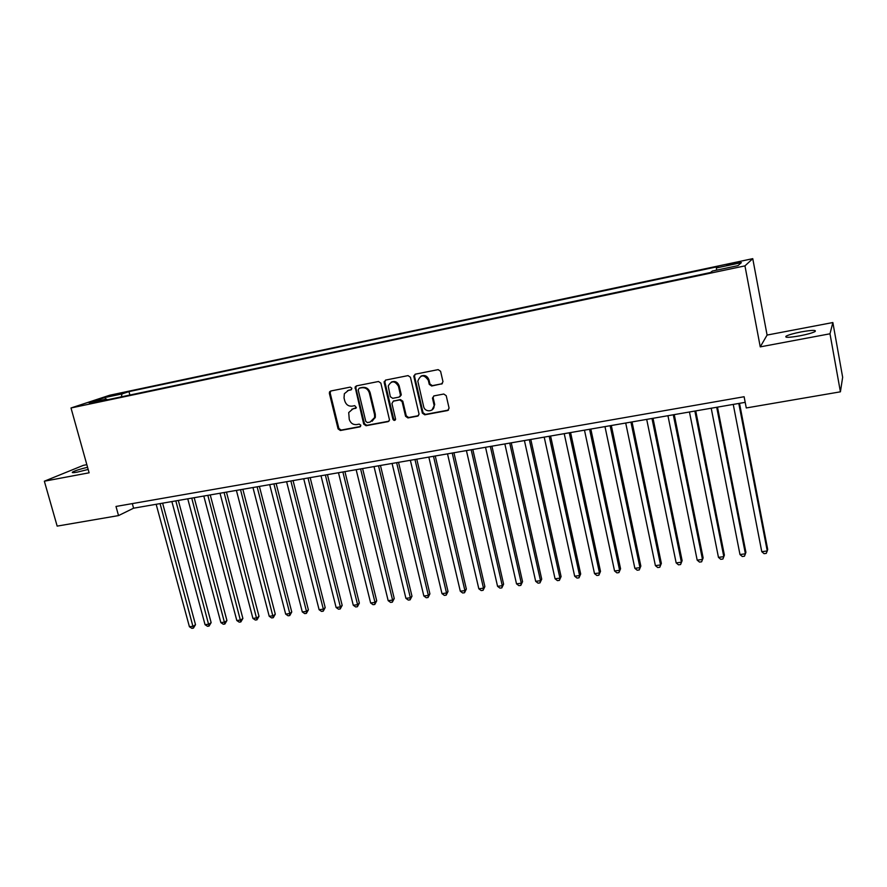 <?xml version="1.0" encoding="UTF-8"?>
<svg xmlns="http://www.w3.org/2000/svg" width="887" height="887" viewBox="0 0 887 887"><rect width="100%" height="100%" fill="white"/><g stroke="black" fill="none" stroke-linecap="round" stroke-linejoin="round"><path stroke-width="1.33" d="M351.884 388.262L350.254 387.12L330.707 391.012L329.532 391.888L329.365 393.351L338.08 428.887L340.386 430.505L359.9 426.88L360.854 425.25L359.224 424.108L356.685 424.585C353.015 424.873 350.542 423.132 349.256 419.363L348.713 412.555L352.882 408.929L356.352 407.599L354.745 405.658L352.206 406.146C348.536 406.457 346.052 404.716 344.766 400.935L344.034 397.953L344.356 393.717L348.391 390.413L350.93 389.914L351.884 388.262M801.349 331.871C793.943 333.335 788.887 334.743 786.192 336.118C784.341 337.792 788.853 337.703 799.73 335.851C807.192 334.388 812.292 332.958 814.998 331.594C816.783 329.897 812.226 329.997 801.349 331.871M87.569 467.283C80.218 469.035 75.218 470.62 72.579 472.039C71.548 472.838 73.144 472.86 77.38 472.106L88.168 469.434M734.192 262.962L726.564 264.936L732.717 264.193L740.379 262.208L734.192 262.962M441.504 384.093L442.99 381.709L440.584 371.287L438.156 369.624L415.26 374.181L413.763 376.11L422.367 413.142L424.762 414.806L447.602 410.548L449.088 408.153L446.216 395.702L443.788 394.028L433.965 395.901L432.457 398.086L434.042 405.06C435.14 411.745 424.873 413.054 423.609 406.412L417.821 381.199C420.46 374.491 423.964 374.192 428.321 380.312L429.253 384.348L431.67 386.011L442.358 383.683M760.248 346.872L829.988 333.789L840.41 391.821L842.65 377.263L832.86 322.535L767.089 335.064L752.753 258.66L744.958 265.878L760.248 346.872L767.089 335.064M86.837 464.677L83.389 465.331L44.35 481.209L89.11 472.804L71.004 407.976L744.958 265.878M44.35 481.209L57.167 526.113L118.525 515.591L133.582 508.196L745.191 402.343M840.41 391.821L746.277 407.953L744.115 396.733L115.997 506.455L118.525 515.591M380.867 383.14L378.494 381.499L356.419 385.889L355.11 387.009L363.714 424.097L366.054 425.727L388.074 421.635L389.526 420.05L380.867 383.14M385.579 380.091L408.053 375.611L410.448 377.263L419.074 414.185L417.566 416.147L407.931 417.932L405.559 416.28L402.088 401.589L399.704 399.937L393.351 401.157L391.943 403.53L395.602 419.263C394.815 420.793 393.928 420.793 392.919 419.263L384.16 382.485L385.579 380.091M111.485 395.901L123.515 392.863L111.485 395.901M752.753 258.66L109.666 395.247L71.004 407.976M716.563 270.169L716.408 267.941L718.182 266.555L128.959 391.61L122.018 393.917L121.331 396.855M716.408 267.941L741.377 262.641L737.962 265.645L712.394 271.045L710.476 272.531L99.133 401.534L106.495 399.083L89.077 402.765L104.854 397.553L122.018 393.917M829.988 333.789L832.86 322.535M132.318 503.605L133.582 508.196M129.89 395.048L128.959 391.61M107.249 399.826L106.495 399.083M375.157 417.855L374.735 416.136M105.808 399.228L104.854 397.553M351.551 389.581L347.527 390.657M351.84 409.24L356.086 408.064M330.762 391.001L330.164 392.985L338.867 428.465L341.173 430.084L360.588 426.47M356.43 385.889L355.82 387.896L364.468 423.687L366.808 425.316L388.961 421.181M359.135 388.284L358.182 389.947L365.788 421.425L367.418 422.578L370.112 422.068L374.602 417.555L374.547 414.584L369.358 392.985C368.061 389.171 365.555 387.419 361.841 387.752L359.379 388.173M372.13 421.258L375.345 417.156L375.29 414.174L374.547 414.584M359.911 387.918L362.606 387.386C366.309 387.065 368.815 388.805 370.112 392.619L375.29 414.174M393.24 401.179L400.425 399.549L402.798 401.201L406.268 415.87L408.641 417.522L418.487 415.681M385.535 380.091L384.903 382.12L393.64 418.852L395.292 420.006M398.463 386.277C394.837 380.523 391.422 380.434 388.229 386L390.313 396.689L392.686 398.33L399.039 397.11L400.514 395.391L398.463 386.277L399.183 385.912C397.598 381.931 394.97 380.656 391.289 382.097M399.871 396.7L401.234 395.014L401.179 394.349L400.458 394.726M399.183 385.912L401.179 394.349M420.937 376.143C424.707 374.636 427.39 375.9 428.998 379.946L429.929 383.982L432.346 385.645L442.158 383.727M431.969 410.038L434.708 404.66L433.931 404.472M433.754 395.957L433.133 397.698L434.597 404.073M415.171 374.203L414.517 376.243L423.055 412.732L425.438 414.395L448.545 410.071M156.156 504.282L189.419 626.732L193.322 626.222L195.506 624.67L162.609 503.173M195.506 624.67L193.41 628.129L160.07 503.605M193.41 628.129L191.858 628.34L189.419 626.732M171.867 501.565L205.052 624.681L208.988 624.16L211.139 622.619L178.32 500.445M211.139 622.619L209.055 626.089L175.826 500.878M209.055 626.089L207.48 626.3L205.052 624.681M187.756 498.816L220.852 622.607L224.821 622.086L226.928 620.534L194.198 497.707M226.928 620.534L224.866 624.027L191.747 498.128M224.866 624.027L223.28 624.237L220.852 622.607M203.799 496.044L236.807 620.512L240.82 619.991L242.883 618.439L210.241 494.924M242.883 618.439L240.832 621.942L207.835 495.345M240.832 621.942L239.224 622.153L236.807 620.512M220.009 493.239L252.917 618.405L256.975 617.873L259.004 616.321L226.462 492.119M259.004 616.321L256.964 619.836L224.089 492.529M256.964 619.836L255.345 620.046L252.917 618.405M236.397 490.4L269.216 616.265L273.307 615.733L275.292 614.17L242.85 489.28M275.292 614.17L273.274 617.707L240.521 489.691M273.274 617.707L271.633 617.929L269.216 616.265M252.961 487.54L285.669 614.103L289.816 613.56L291.756 612.008L259.403 486.42M291.756 612.008L289.75 615.556L289.816 613.56L257.119 486.808M289.75 615.556L288.087 615.778L285.669 614.103M269.692 484.635L302.301 611.93L306.492 611.376L308.388 609.824L276.145 483.526M308.388 609.824L306.392 613.383L306.492 611.376L273.906 483.914M306.392 613.383L304.718 613.604L302.301 611.93M286.612 481.708L319.109 609.724L323.345 609.169L325.196 607.606L293.065 480.599M325.196 607.606L323.223 611.187L323.345 609.169L290.869 480.976M323.223 611.187L321.526 611.409L319.109 609.724M303.72 478.747L336.106 607.495L340.375 606.93L342.182 605.377L310.162 477.638M342.182 605.377L340.22 608.97L340.375 606.93L308.022 478.004M340.22 608.97L338.512 609.192L336.106 607.495M321.005 475.754L353.27 605.244L357.594 604.679L359.346 603.116L327.447 474.645M359.346 603.116L357.417 606.73L357.594 604.679L325.363 475M357.417 606.73L355.687 606.952L353.27 605.244M338.479 472.738L370.633 602.972L375.001 602.395L376.709 600.832L344.921 471.618M376.709 600.832L374.78 604.468L375.001 602.395L342.881 471.973M374.78 604.468L373.039 604.69L370.633 602.972M356.153 469.678L388.173 600.665L392.586 600.089L394.249 598.525L362.595 468.558M394.249 598.525L392.342 602.173L392.586 600.089L360.599 468.901M392.342 602.173L390.579 602.406L388.173 600.665M374.026 466.584L405.913 598.337L410.371 597.76L411.978 596.197L380.456 465.464M411.978 596.197L410.093 599.856L410.371 597.76L378.516 465.808M410.093 599.856L408.308 600.089L405.913 598.337M392.087 463.457L423.842 595.986L428.354 595.399L429.907 593.835L398.518 462.338M429.907 593.835L428.044 597.516L428.354 595.399L396.633 462.67M428.044 597.516L426.237 597.749L423.842 595.986M410.359 460.298L441.97 593.614L446.527 593.015L448.024 591.452L416.779 459.178M448.024 591.452L446.183 595.144L446.527 593.015L414.961 459.499M446.183 595.144L444.354 595.388L441.97 593.614M428.831 457.093L460.298 591.208L464.91 590.609L466.351 589.046L435.251 455.985M466.351 589.046L464.522 592.749L464.91 590.609L433.488 456.295M464.522 592.749L462.681 592.993L460.298 591.208M447.514 453.867L478.825 588.78L483.493 588.17L484.879 586.606L453.933 452.758M484.879 586.606L483.071 590.332L483.493 588.17L452.226 453.046M483.071 590.332L481.209 590.576L478.825 588.78M466.418 450.596L497.563 586.318L502.286 585.708L503.605 584.145L472.815 449.487M503.605 584.145L501.831 587.881L502.286 585.708L471.174 449.764M501.831 587.881L499.946 588.125L497.563 586.318M485.533 447.281L516.511 583.834L521.29 583.214L522.554 581.65L491.93 446.172M522.554 581.65L520.791 585.409L521.29 583.214L490.345 446.449M520.791 585.409L518.895 585.653L516.511 583.834M504.858 443.943L535.681 581.329L540.505 580.697L541.713 579.133L511.256 442.835M541.713 579.133L539.972 582.903L540.505 580.697L509.726 443.101M539.972 582.903L538.054 583.158L535.681 581.329M524.417 440.551L555.062 578.779L559.941 578.147L561.083 576.583L530.803 439.453M561.083 576.583L559.375 580.375L559.941 578.147L529.339 439.697M559.375 580.375L557.424 580.63L555.062 578.779M544.208 437.125L574.665 576.206L579.61 575.563L580.686 574L550.583 436.027M580.686 574L579 577.814L579.61 575.563L549.186 436.271M579 577.814L577.027 578.069L574.665 576.206M564.221 433.665L594.501 573.612L599.49 572.958L600.499 571.394L570.585 432.568M600.499 571.394L598.847 575.219L599.49 572.958L569.266 432.789M598.847 575.219L596.851 575.486L594.501 573.612M584.478 430.162L614.558 570.984L619.614 570.319L620.556 568.755L590.831 429.064M620.556 568.755L618.926 572.603L619.614 570.319L589.578 429.275M618.926 572.603L616.908 572.869L614.558 570.984M604.978 426.614L634.859 568.323L639.971 567.647L640.835 566.094L611.32 425.516M640.835 566.094L639.239 569.953L639.971 567.647L610.134 425.716M639.239 569.953L637.199 570.219L634.859 568.323M625.712 423.021L655.393 565.629L660.56 564.952L661.358 563.389L632.043 421.924M661.358 563.389L659.784 567.27L660.56 564.952L630.934 422.123M659.784 567.27L657.722 567.536L655.393 565.629M646.701 419.396L676.16 562.901L681.393 562.214L682.125 560.662L653.02 418.298M682.125 560.662L680.573 564.553L681.393 562.214L651.989 418.476M680.573 564.553L678.488 564.831L676.16 562.901M667.944 415.715L697.182 560.14L702.482 559.453L703.136 557.901L674.253 414.628M703.136 557.901L701.617 561.815L702.482 559.453L673.3 414.783M701.617 561.815L699.499 562.081L697.182 560.14M689.454 411.989L718.459 557.358L723.814 556.659L724.391 555.096L695.741 410.903M718.459 557.358L720.765 559.309L722.905 559.032L723.814 556.659L694.865 411.058M711.219 408.231L739.98 554.53L745.402 553.821L745.912 552.268L717.494 407.144M739.98 554.53L742.286 556.504L744.448 556.216L745.402 553.821L716.696 407.277M733.25 404.417L761.767 551.681L767.255 550.96L767.687 549.408L739.514 403.33M761.767 551.681L764.062 553.665L766.257 553.377L767.255 550.96L738.793 403.452M117.86 394.493L117.683 393.85M349.168 390.047L348.391 390.413M356.02 408.142L355.421 408.441M353.658 408.53L352.882 408.929M360.554 426.514L359.9 426.88M341.173 430.084L340.386 430.505M338.867 428.465L338.08 428.887M330.164 392.985L329.365 393.351M388.805 421.214L388.074 421.635M366.808 425.316L366.054 425.727M364.468 423.687L363.714 424.097M355.82 387.896L355.044 388.262M370.112 392.619L369.358 392.985M362.606 387.386L361.841 387.752M418.265 415.737L417.566 416.147M408.641 417.522L407.931 417.932M406.268 415.87L405.559 416.28M402.798 401.201L402.088 401.589M400.425 399.549L399.704 399.937M394.072 400.769L393.351 401.157M393.64 418.852L392.919 419.263M384.903 382.12L384.16 382.485M432.346 385.645L431.67 386.011M429.929 383.982L429.253 384.348M428.998 379.946L428.321 380.312M433.178 397.93L432.501 398.318M448.257 410.149L447.602 410.548M425.438 414.395L424.762 414.806M423.055 412.732L422.367 413.142M414.517 376.243L413.819 376.598M786.403 337.26L786.192 336.118M72.756 472.649L72.579 472.039M330.33 391.522L329.532 391.888M355.887 386.654L355.11 387.009M375.345 417.156L374.602 417.555M401.234 395.014L400.514 395.391M384.88 381.21L384.149 381.565M434.708 404.66L434.042 405.06M433.133 397.698L432.457 398.086M414.462 375.766L413.763 376.11"/></g></svg>
